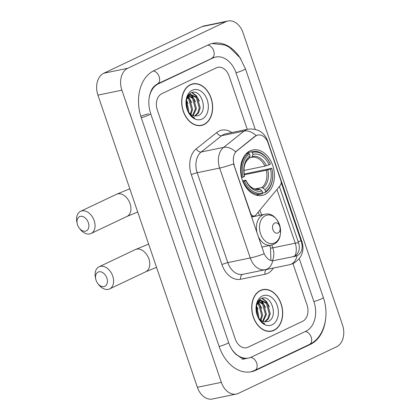 <?xml version="1.0" encoding="UTF-8"?>
<svg xmlns="http://www.w3.org/2000/svg" width="420" height="420" viewBox="0 0 420 420"><rect width="100%" height="100%" fill="white"/><g stroke="black" fill="none" stroke-linecap="round" stroke-linejoin="round"><path stroke-width="0.63" d="M234.181 164.897A11.823 8.463 78.3 0 1 236.864 150.916L255.229 136.306A11.823 8.463 78.3 0 1 256.52 135.497A11.823 8.463 78.3 0 1 257.906 135.03A11.823 8.463 78.3 0 1 268.049 142.931L280.875 180.605A4.378 3.134 -101.7 0 1 280.303 185.367L255.754 215.114A4.378 3.134 -101.7 0 1 254.856 215.828A4.378 3.134 -101.7 0 1 254.341 216.001A4.378 3.134 -101.7 0 1 250.583 213.071L233.583 163.874A15.325 1.843 -18.8 0 1 219.66 168.068A17.514 12.537 -101.7 0 1 223.629 147.357A15.325 10.064 51.5 0 1 235.615 151.804L254.798 136.395L257.465 135.125M250.084 150.88A23.205 16.611 78.3 0 0 241.71 178.001A23.205 16.611 78.3 0 0 262.206 195.416A23.205 16.611 78.3 0 0 264.936 194.497A23.205 16.611 78.3 0 0 273.31 167.381A23.205 16.611 78.3 0 0 252.814 149.966A23.205 16.611 78.3 0 0 250.084 150.88M190.37 84.693A21.236 15.199 78.3 0 0 182.705 109.51A21.236 15.199 78.3 0 0 201.464 125.449A21.236 15.199 78.3 0 0 203.957 124.609A21.236 15.199 78.3 0 0 211.622 99.792A21.236 15.199 78.3 0 0 192.864 83.853A21.236 15.199 78.3 0 0 190.37 84.693M200.251 125.627A21.236 15.199 78.3 0 0 201.154 125.286M260.411 290.441A21.236 15.199 78.3 0 0 252.751 315.257A21.236 15.199 78.3 0 0 271.504 331.191A21.236 15.199 78.3 0 0 273.998 330.356A21.236 15.199 78.3 0 0 281.663 305.534A21.236 15.199 78.3 0 0 262.904 289.601A21.236 15.199 78.3 0 0 260.411 290.441M270.291 331.375A21.236 15.199 78.3 0 0 271.194 331.034M279.389 186.475L298.688 243.206C300.132 248.624 299.019 252.772 295.349 255.644L292.551 256.841M281.201 182.48L301.623 242.603C302.93 248.047 301.817 252.194 298.289 255.035L295.586 256.211L272.711 260.783C269.299 260.584 266.459 258.253 264.191 253.78L233.888 164.96M302.6 321.321A13.136 9.403 78.3 0 0 307.01 304.894L292.966 263.634L307.01 304.894A13.136 9.403 78.3 0 1 302.6 321.321L248.057 347.204L302.6 321.321M247.254 129.35L229.126 76.104A13.136 9.403 78.3 0 0 217.854 67.326A13.136 9.403 78.3 0 0 216.31 67.846L161.768 93.723A13.136 9.403 78.3 0 0 157.358 110.156L235.242 338.945A13.136 9.403 78.3 0 0 246.514 347.723A13.136 9.403 78.3 0 0 248.057 347.204A13.136 9.403 78.3 0 1 246.514 347.723A13.136 9.403 78.3 0 1 235.242 338.945L157.358 110.156A13.136 9.403 78.3 0 1 161.768 93.723L216.31 67.846A13.136 9.403 78.3 0 1 217.854 67.326A13.136 9.403 78.3 0 1 229.126 76.104L247.254 129.35M262.684 289.868A21.236 15.199 78.3 0 0 261.723 289.916M192.644 84.126A21.236 15.199 78.3 0 0 191.683 84.168M203.889 124.404A21.016 15.041 78.3 0 0 211.47 99.839A21.016 15.041 78.3 0 0 192.911 84.068A21.016 15.041 78.3 0 0 190.439 84.898A21.016 15.041 78.3 0 0 182.858 109.463A21.016 15.041 78.3 0 0 201.416 125.234A21.016 15.041 78.3 0 0 203.889 124.404M191.588 106.019A21.893 15.666 78.3 0 0 190.58 102.244A21.893 15.666 78.3 0 1 191.588 106.019M188.764 98.007A21.893 15.666 78.3 0 0 188.517 97.545A21.893 15.666 78.3 0 1 188.764 98.007M186.186 103.698A10.946 7.833 78.3 0 0 194.024 115.978L197.935 115.768C209.081 111.783 200.986 87.623 191.405 92.794C186.134 94.736 184.349 104.391 187.992 111.4C189.698 114.765 191.951 117.007 194.749 118.12C189.352 115.007 186.496 110.198 186.186 103.698C186.128 99.487 187.399 96.626 190.003 95.12L191.189 94.71L197.332 97.445L200.203 107.867L198.539 112.943L194.959 116.151M186.428 100.464L188.79 110.224L188.522 111.841M186.223 101.871L187.819 110.628M187.336 96.962L189.725 99.02L192.596 109.436L190.937 114.502M187.063 97.592L188.774 99.215L191.646 109.636L190.37 114.025M188.249 95.398L193.531 98.233L196.397 108.649L193.079 115.71M188.087 95.639L192.581 98.427L195.447 108.848L192.559 115.495M189.053 95.319L191.189 94.71M190.717 94.831L196.382 97.645L199.248 108.061L197.726 112.912L194.544 116.093M192.26 90.248A15.325 10.967 78.3 0 0 187.115 109.421A15.325 10.967 78.3 0 0 202.067 119.054A15.325 10.967 78.3 0 0 207.212 99.881A15.325 10.967 78.3 0 0 192.26 90.248M186.191 104.297L187.241 109.347M191.767 92.652L195.946 95.76L196.728 96.779M189.362 94.127L190.423 94.867M190.481 94.915L192.927 97.566M187.572 96.5L189.126 98.354M192.171 92.526L196.423 95.666L199.353 101.031M189.62 93.902L190.895 94.768M190.953 94.815L192.617 96.448L195.552 101.819M187.772 96.138L188.816 97.235L191.746 102.606M186.37 99.928L187.945 103.394M273.929 330.146A21.016 15.041 78.3 0 0 281.516 305.587A21.016 15.041 78.3 0 0 262.952 289.816A21.016 15.041 78.3 0 0 260.479 290.645A21.016 15.041 78.3 0 0 252.898 315.205A21.016 15.041 78.3 0 0 271.462 330.976A21.016 15.041 78.3 0 0 273.929 330.146M261.628 311.766A21.893 15.666 78.3 0 0 260.62 307.986A21.893 15.666 78.3 0 1 261.628 311.766M258.804 303.755A21.893 15.666 78.3 0 0 258.557 303.293A21.893 15.666 78.3 0 1 258.804 303.755M256.226 309.44A10.946 7.833 78.3 0 0 264.065 321.725L267.976 321.515C279.121 317.525 271.031 293.365 261.445 298.536C256.174 300.479 254.389 310.139 258.032 317.147C259.738 320.512 261.991 322.749 264.789 323.867C259.392 320.754 256.541 315.945 256.226 309.44C256.168 305.235 257.439 302.374 260.043 300.867L261.23 300.452L267.372 303.193L270.244 313.609L268.579 318.685L264.999 321.899M256.468 306.212L258.836 315.966L258.568 317.588M256.263 307.619L257.859 316.37M257.381 302.71L259.77 304.762L262.637 315.184L260.983 320.25M257.103 303.34L258.82 304.962L261.686 315.378L260.411 319.772M258.295 301.14L263.571 303.98L266.438 314.396L263.12 321.457M258.127 301.387L262.621 304.175L265.487 314.591L262.605 321.242M259.093 301.061L261.23 300.452M260.757 300.578L266.422 303.387L269.294 313.808L267.766 318.659L264.584 321.836M262.3 295.995A15.325 10.967 78.3 0 0 257.156 315.163A15.325 10.967 78.3 0 0 272.108 324.796A15.325 10.967 78.3 0 0 277.252 305.629A15.325 10.967 78.3 0 0 262.3 295.995M256.232 310.044L257.281 315.094M261.812 298.399L265.986 301.507L266.774 302.526M259.403 299.875L260.463 300.615M260.521 300.657L262.967 303.314M257.612 302.248L259.166 304.096M262.216 298.274L266.464 301.408L269.399 306.779M259.66 299.644L260.935 300.515M260.993 300.557L262.658 302.195L265.592 307.566M257.812 301.885L258.857 302.983L261.791 308.354M256.415 305.676L257.985 309.136M77.553 224.884A7.88 5.423 -115.4 0 0 79.37 228.239A7.88 5.423 -115.4 0 0 86.693 230.685A7.88 5.423 -115.4 0 0 88.331 222.653A7.88 5.423 -115.4 0 0 80.85 216.295A7.88 5.423 -115.4 0 0 77.222 223.708A7.88 5.423 -115.4 0 0 77.553 224.884M77.222 223.708L76.918 222.311A12.259 8.437 64.6 0 1 80.556 211.328A12.259 8.437 64.6 0 1 94.195 220.673A12.259 8.437 64.6 0 1 91.067 233.483A12.259 8.437 64.6 0 1 80.257 229.357L79.37 228.239M244.619 181.193L243.442 181.592A21.719 15.545 78.3 0 0 261.308 194.082A21.719 15.545 78.3 0 0 262.39 193.798L262.705 192.848A20.843 14.915 78.3 0 1 244.619 181.193L245.952 180.563A18.826 13.477 78.3 0 0 262.059 190.948L260.059 189.347L257.975 189.126M242.608 180.789L245.27 180.243L245.905 180.222L245.952 180.563M244.104 174.032L271.798 168.299A20.843 14.915 78.3 0 1 265.577 191.489L265.256 192.439A21.719 15.545 78.3 0 0 271.777 168.147M265.256 192.439L262.663 192.974M243.442 181.592L242.965 181.692M241.595 177.571L243.222 177.083A20.843 14.915 78.3 0 1 249.443 153.893L248.561 153.19A21.719 15.545 78.3 0 0 242.046 177.476M248.561 153.19L246.22 153.673M265.577 191.489L264.925 189.583A18.826 13.477 78.3 0 0 270.469 168.929L271.798 168.299M262.059 190.948L262.705 192.848M249.443 153.893L250.089 155.799A18.826 13.477 78.3 0 0 244.55 176.453L243.222 177.083M270.469 168.929L266.317 170.252L244.235 174.82M254.993 188.974L261.665 187.593L262.93 187.982L264.925 189.583M248.519 158.786L249.375 157.957L250.089 155.799M244.55 176.453L244.503 176.106C243.112 167.816 244.587 161.989 248.918 158.613M258.793 188.958A16.201 11.592 78.3 0 1 258.373 189.053C254.305 189.436 253.376 188.386 251.8 187.541C249.422 185.976 247.459 183.535 245.9 180.217L245.905 180.222A16.842 12.054 78.3 0 0 260.059 189.347M247.291 152.686L251.433 151.825L252.315 152.528A20.843 14.915 78.3 0 1 270.396 164.183L270.375 164.036A21.719 15.545 78.3 0 0 252.515 151.547A21.719 15.545 78.3 0 0 251.433 151.825M270.396 164.183L269.068 164.813A18.826 13.477 78.3 0 0 252.961 154.434L252.315 152.528M243.868 170.489L264.915 166.136L269.068 164.813M252.961 154.434L252.242 156.597L251.391 157.421L249.417 157.831M264.915 166.136A16.201 11.592 78.3 0 0 251.811 157.327L251.391 157.421M96.091 280.324A7.88 5.423 -115.4 0 0 97.913 283.679A7.88 5.423 -115.4 0 0 105.236 286.125A7.88 5.423 -115.4 0 0 106.874 278.093A7.88 5.423 -115.4 0 0 99.393 271.735A7.88 5.423 -115.4 0 0 95.76 279.148A7.88 5.423 -115.4 0 0 96.091 280.324M95.76 279.148L95.456 277.751A12.259 8.437 64.6 0 1 99.099 266.768A12.259 8.437 64.6 0 1 112.739 276.113A12.259 8.437 64.6 0 1 109.61 288.923A12.259 8.437 64.6 0 1 98.8 284.797L97.913 283.679M278.019 232.932A5.255 3.759 78.3 0 0 279.783 226.359A5.255 3.759 78.3 0 0 274.654 223.057A5.255 3.759 78.3 0 0 272.89 229.63A5.255 3.759 78.3 0 0 278.019 232.932M231.394 348.626A23.646 16.921 78.3 0 0 248.645 358.013A23.646 16.921 78.3 0 0 251.422 357.079L305.965 331.196A23.646 16.921 78.3 0 0 313.903 301.623L299.287 258.699M255.234 129.297L236.014 72.833A23.646 16.921 78.3 0 0 215.728 57.036A23.646 16.921 78.3 0 0 212.951 57.971L158.403 83.848A23.646 16.921 78.3 0 0 149.069 98.374M336.604 346.768A17.514 12.537 78.3 0 0 342.484 324.86L243.028 32.702A17.514 12.537 78.3 0 0 227.997 21A17.514 12.537 78.3 0 0 225.939 21.693L127.764 68.276A17.514 12.537 78.3 0 0 121.884 90.184L221.345 382.347A17.514 12.537 78.3 0 0 236.371 394.049A17.514 12.537 78.3 0 0 238.429 393.356L336.604 346.768M227.997 21L204.041 25.951A17.514 12.537 78.3 0 0 201.983 26.644L103.808 73.232A17.514 12.537 78.3 0 0 97.928 95.141L197.384 387.298A17.514 12.537 78.3 0 0 212.415 399L236.371 394.049M240.917 59.168A37.653 26.948 78.3 0 0 212.888 43.312A37.653 26.948 78.3 0 0 208.467 44.798L153.925 70.681A37.653 26.948 78.3 0 0 141.283 117.784L219.166 346.574A37.653 26.948 78.3 0 0 251.48 371.731A37.653 26.948 78.3 0 0 255.901 370.246L310.448 344.369A37.653 26.948 78.3 0 0 325.469 320.187M250.289 213.134L250.583 213.071M255.229 136.306L254.798 136.395M236.864 150.916L236.428 151.006M273.362 268.07A21.893 15.666 -101.7 0 1 267.613 273.399A21.893 15.666 -101.7 0 1 265.015 274.27L240.697 279.237A21.893 15.666 -101.7 0 1 221.939 264.6L191.331 174.694A21.893 15.666 -101.7 0 1 196.297 148.801L216.762 132.52A21.893 15.666 -101.7 0 1 231.809 132.542M196.297 148.801A4.378 2.877 -128.5 0 0 201.169 151.998L223.629 147.357L244.094 131.072A17.514 12.537 -101.7 0 1 245.999 129.875A17.514 12.537 -101.7 0 1 248.057 129.187L225.598 133.828A17.514 12.537 78.3 0 0 223.54 134.521A17.514 12.537 78.3 0 0 221.634 135.718L201.169 151.998A17.514 12.537 78.3 0 0 197.195 172.709L227.803 262.621A17.514 12.537 78.3 0 0 242.812 274.328L267.13 269.362A17.514 12.537 78.3 0 0 267.151 269.356A17.514 12.537 78.3 0 0 267.173 269.351M256.142 135.581A15.325 10.064 51.5 0 0 244.094 131.072L221.634 135.718A4.378 2.877 -128.5 0 1 216.762 132.52M301.623 242.603A15.325 1.843 -18.8 0 0 302.006 241.941L267.545 140.716A15.325 1.843 161.2 0 1 267.346 141.194M264.191 253.78A15.325 1.843 161.2 0 1 250.262 257.975L219.66 168.068L197.195 172.709A4.378 0.525 -18.8 0 0 191.331 174.694M272.711 260.783A15.325 10.705 78.5 0 1 265.272 269.682A17.514 12.537 -101.7 0 1 250.262 257.975L227.803 262.621A4.378 0.525 -18.8 0 0 221.939 264.6M297.045 255.733A15.325 10.705 78.5 0 1 289.59 264.721L242.812 274.328A4.378 3.056 -101.5 0 0 240.697 279.237M302.006 241.941C304.637 251.071 301.744 258.242 293.333 263.466L289.611 264.716A17.514 12.537 -101.7 0 1 289.59 264.721L267.13 269.362A4.378 3.056 -101.5 0 0 265.015 274.27M298.61 242.97A11.823 1.418 -18.8 0 0 295.25 243.201A14.012 10.028 -101.7 0 1 294.998 255.869M276.948 189.436L295.25 243.201L272.79 247.847L271.819 244.997M272.417 260.773A14.012 10.028 78.3 0 0 272.79 247.847A7.88 0.945 -18.8 0 1 270.496 247.936L269.661 245.469M261.592 214.946L259.928 210.058M301.098 240.928L298.132 241.537M137.713 212.016L126.95 216.458A12.259 8.437 -115.4 0 0 130.079 203.648A12.259 8.437 -115.4 0 0 116.44 194.303L80.556 211.328M262.93 187.982A16.842 12.054 78.3 0 0 267.797 169.832M249.375 157.957A16.842 12.054 78.3 0 0 244.503 176.106M261.665 187.593A16.201 11.592 78.3 0 0 266.317 170.252M266.401 165.716A16.842 12.054 78.3 0 0 252.242 156.597M251.811 157.327A16.201 11.592 78.3 0 0 251.486 157.4M156.539 267.32L145.777 271.761A12.259 8.437 -115.4 0 0 148.906 258.951A12.259 8.437 -115.4 0 0 135.266 249.606L99.099 266.768M274.659 242.907A14.479 10.364 78.3 0 0 279.52 224.794A14.479 10.364 78.3 0 0 265.393 215.691A14.479 10.364 78.3 0 0 260.531 233.803A14.479 10.364 78.3 0 0 274.659 242.907M251.606 217.009L264.716 214.3A15.761 11.282 78.3 0 0 262.868 214.924A15.761 11.282 78.3 0 0 257.213 233.478M257.995 235.778A15.761 11.282 78.3 0 0 271.1 245.175L273.431 244.393C287.091 238.87 279.027 210.441 264.716 214.3M148.669 113.799A7.003 0.84 -18.8 0 0 140.8 116.303M212.032 43.512L224.847 45.003L229.588 47.434L239.988 57.734L245.443 68.77L323.327 297.554A7.003 0.84 161.2 0 1 313.882 301.56M323.327 297.554C329.842 315.751 324.046 337.88 309.409 344.484A7.003 4.819 -115.4 0 0 311.262 337.36A7.003 4.819 -115.4 0 0 305.298 331.517M309.409 344.484L254.867 370.361A7.003 4.819 -115.4 0 0 256.709 363.211A7.003 4.819 -115.4 0 0 250.703 357.394M219.146 346.51A7.003 0.84 -18.8 0 0 228.596 342.51L150.712 113.72C148.554 107.053 148.244 100.711 149.777 94.694C151.316 90.158 152.077 87.245 157.369 83.969L213.927 57.404M141.262 117.726A7.003 0.84 -18.8 0 0 150.712 113.72M153.279 71.001A7.003 4.819 64.6 0 1 159.227 76.86A7.003 4.819 64.6 0 1 157.369 83.969M207.8 45.118A7.003 4.819 64.6 0 1 213.764 50.962A7.003 4.819 64.6 0 1 211.911 58.086M245.443 68.77A7.003 0.84 161.2 0 1 235.993 72.77M197.384 387.298L221.345 382.347M97.928 95.141L121.884 90.184M103.808 73.232L127.764 68.276M201.983 26.644L225.939 21.693M309.046 344.657L310.448 344.369M254.489 370.54L255.901 370.246M157.038 84.131L158.403 83.848M211.549 58.259L212.951 57.971M251.465 216.594L254.341 216.001M257.906 135.03L257.465 135.119M267.545 140.716C264.127 132.085 257.628 128.242 248.057 129.187M289.611 264.716L267.151 269.356M259.418 215.397L258.279 212.047M270.921 260.505L270.496 247.936M190.78 84.509L192.911 84.068M199.285 125.675L201.416 125.234M260.82 290.257L262.952 289.816M269.33 331.417L271.462 330.976M129.811 188.795L116.44 194.303M126.95 216.458L91.067 233.483M256.174 195.143L261.308 194.082M247.38 152.607L252.515 151.547M148.638 244.104L135.266 249.606M145.777 271.761L109.61 288.923M261.849 247.086L271.1 245.175M250.614 371.894L254.867 370.361M246.845 358.386C243.716 358.596 241.616 358.307 240.539 357.525L235.767 354.218C232.712 351.309 230.323 347.408 228.596 342.51M242.056 359.373L248.645 358.013"/></g></svg>
